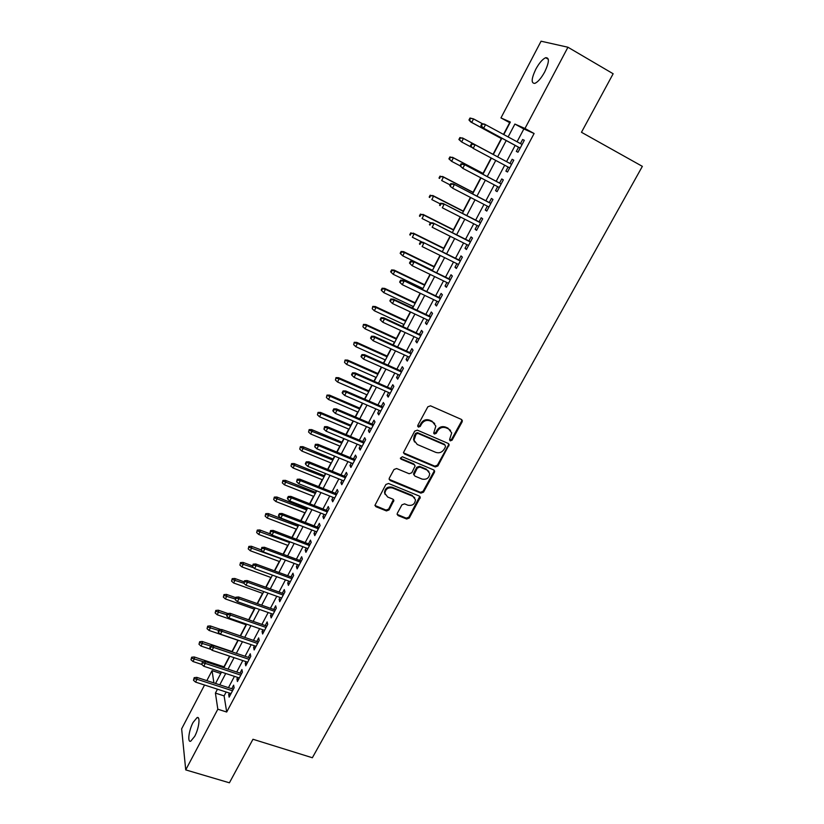 <?xml version="1.0" encoding="UTF-8"?>
<svg xmlns="http://www.w3.org/2000/svg" width="824" height="824" viewBox="0 0 824 824"><rect width="100%" height="100%" fill="white"/><g stroke="black" fill="none" stroke-linecap="round" stroke-linejoin="round"><path stroke-width="1.24" d="M450.223 440.871L452.077 440.181L462.12 421.888L462.346 420.642L461.378 419.416L430.519 405.82L427.831 406.809L417.809 425.369L418.365 427.11L420.24 426.42L421.528 424.03C423.691 420.796 426.544 419.735 430.066 420.858L432.651 421.981L435.844 426.111L433.682 433.125L434.382 434.021L436.236 433.331L437.534 430.962C439.697 427.749 442.529 426.698 446.021 427.811L448.575 428.923L451.707 432.909L449.698 439.151L450.223 440.871M449.554 440.037L451.552 439.439L461.584 421.167L461.718 419.612M417.665 426.255L419.756 425.689L421.043 423.299L421.528 424.03M433.692 433.187L435.742 432.6L437.029 430.231L437.534 430.962M193.084 722.452L197.07 717.591C200.551 715.891 199.006 728.488 194.691 736.368L190.735 741.188C187.213 742.826 188.851 730.208 193.084 722.452M535.775 69.257C539.195 63.026 542.48 59.184 545.643 57.711C549.556 57.474 549.258 62.202 544.736 71.873C541.296 78.115 538.021 81.936 534.91 83.358C531.006 83.543 531.295 78.847 535.775 69.257M397.343 513.249L397.117 514.289L398.126 515.597L406.685 519.017L409.281 518.038L420.281 497.336L419.292 496.058L388.537 483.482L385.889 484.471L374.93 505.37L375.971 506.729L386.446 510.921L389.062 509.943L393.882 500.456L392.863 499.128L387.671 497.026L384.911 493.411C385.488 489.013 388.032 487.211 392.554 488.014L412.793 496.275L415.471 499.704C414.977 504.134 412.453 505.977 407.901 505.215L404.553 503.855L401.937 504.834L397.343 513.249M509.953 122.817L500.961 117.914L541.069 41.2L567.942 47.236L613.149 73.758L581.466 132.283L642.36 166.355L312.358 757.75L252.968 739.262L229.412 782.8L185.73 769.894L181.641 728.838L204.548 685.022M567.942 47.236L524.97 128.482L514.897 124.053L508.14 136.897M226.157 692.016L224.107 695.889L226.703 712.029L534.106 133.509L524.97 128.482M226.703 712.029L217.824 709.217L185.73 769.894M435.278 466.94L437.904 465.962L449.162 444.672L448.194 443.436L417.356 430.159L414.688 431.148L403.461 452.634L404.481 453.973L435.278 466.94L434.784 466.157L437.41 465.179L448.431 445.125L448.586 443.673M434.423 472.307L423.515 492.155L420.899 493.133L390.143 480.516L389.113 479.156L389.33 478.105L393.975 469.515L396.622 468.526L409.178 473.738L411.815 472.749L415.131 465.941L414.132 464.643L401.051 459.164L400.33 458.216L402.339 456.764L433.651 469.907L434.639 471.163L434.423 472.307L433.929 471.513L423.042 491.341L423.515 492.155M518.543 147.238L516.329 151.4L517.987 152.234L524.322 140.286L522.632 139.503L520.459 143.603M508.068 167.004L505.895 171.114L507.502 172.02L513.785 160.175L512.147 159.31L509.953 163.44M497.655 186.657L495.543 190.653L497.099 191.632L503.33 179.889L501.744 178.942L499.56 183.062M487.334 206.155L485.274 210.038L486.788 211.088L492.968 199.439L491.423 198.43L489.26 202.519M477.096 225.477L475.098 229.257L476.56 230.38L482.689 218.823L481.195 217.742L479.043 221.821M466.951 244.646L465.004 248.323L466.415 249.518L472.492 238.054L471.05 236.9L468.908 240.958M456.877 263.659L454.982 267.233L456.362 268.5L462.388 257.129L460.987 255.904L458.855 259.931M446.886 282.519L445.053 285.99L446.381 287.318L452.355 276.04L451.006 274.752L448.874 278.759M436.978 301.224L435.196 304.592L436.483 305.992L442.416 294.807L441.098 293.447L438.986 297.433M427.151 319.774L425.421 323.049L426.667 324.512L432.548 313.419L431.282 311.987L429.18 315.963M417.408 338.18L415.729 341.352L416.934 342.877L422.764 331.876L421.538 330.383L419.447 334.338M407.736 356.442L406.108 359.511L407.272 361.108L413.061 350.19L411.876 348.634L409.796 352.559M398.147 374.549L396.571 377.526L397.683 379.184L403.43 368.349L402.287 366.732L400.217 370.646M388.629 392.512L387.105 395.396L388.176 397.117L393.872 386.374L392.77 384.695L390.71 388.578M379.195 410.342L377.711 413.133L378.752 414.905L384.396 404.254L383.335 402.503L381.285 406.376M369.832 428.017L368.4 430.725L369.389 432.559L375.002 421.981L373.972 420.188L371.933 424.03M360.531 445.568L359.151 448.174L360.109 450.069L365.671 439.583L364.692 437.719L362.663 441.551M351.312 462.964L349.984 465.498L350.9 467.445L356.421 457.042L355.474 455.116L353.455 458.937M342.166 480.238L340.878 482.679L341.764 484.687L347.234 474.356L346.327 472.389L344.319 476.179M333.092 497.377L331.845 499.725L332.69 501.795L338.128 491.547L337.253 489.518L335.255 493.288M324.089 514.382L322.884 516.648L323.698 518.77L329.085 508.593L328.251 506.513L326.263 510.272M315.149 531.253L313.996 533.437L314.768 535.61L320.114 525.516L319.321 523.374L317.343 527.113M306.281 547.991L305.168 550.092L305.91 552.317L311.214 542.305L310.452 540.111L308.485 543.84M297.485 564.605L296.413 566.634L297.124 568.91L302.387 558.971L301.656 556.725L299.699 560.433M288.75 581.095L287.72 583.042L288.39 585.37L293.622 575.502L292.932 573.205L290.975 576.893M280.088 597.452L279.099 599.326L279.738 601.695L284.919 591.91L284.27 589.562L282.323 593.239M271.487 613.695L270.54 615.487L271.147 617.907L276.287 608.194L275.669 605.805L273.733 609.451M262.949 629.804L262.042 631.524L262.619 633.996L267.728 624.355L267.131 621.914L265.215 625.55M254.482 645.8L253.617 647.437L254.153 649.961L259.22 640.403L258.664 637.9L256.748 641.525M246.077 661.682L245.243 663.248L245.748 665.813L250.784 656.316L250.259 653.772L248.354 657.377M237.724 677.431L236.941 678.924L237.415 681.541L242.411 672.116L241.916 669.531L240.021 673.115M534.106 133.509L523.848 128.966L517.081 141.769M515.165 145.405L506.575 161.638M504.69 165.202L496.192 181.29M494.287 184.885L485.882 200.768M483.966 204.403L475.664 220.101M473.728 223.768L465.539 239.269M463.582 242.967L455.487 258.272M453.509 262.001L445.516 277.132M443.528 280.891L435.628 295.826M433.62 299.627L425.823 314.377M423.793 318.208L416.089 332.783M414.05 336.635L406.438 351.034M404.388 354.917L396.869 369.142M394.799 373.056L387.373 387.105M385.282 391.05L377.948 404.934M375.847 408.889L368.596 422.609M366.484 426.605L359.326 440.15M357.194 444.167L350.118 457.557M347.986 461.605L340.992 474.83M338.839 478.899L331.928 491.959M329.765 496.058L322.936 508.964M320.763 513.084L314.016 525.836M311.832 529.976L305.168 542.583M302.964 546.734L296.382 559.197M294.168 563.379L287.669 575.677M285.444 579.88L279.017 592.044M276.782 596.267L270.427 608.277M268.181 612.531L261.908 624.396M259.653 628.661L253.452 640.392M251.186 644.677L245.058 656.264M242.781 660.58L236.725 672.024M234.438 676.35L228.454 687.669M229.443 693.077L228.691 694.498L229.134 697.156L234.098 687.803L233.635 685.166L231.74 688.73M509.654 122.683L503.516 134.384M501.332 138.545L493.051 154.304M491.135 157.971L483.039 173.39M480.732 177.768L473.1 192.322M470.422 197.41L463.243 211.088M460.194 216.887L453.458 229.721M450.058 236.2L443.755 248.199M439.995 255.358L434.135 266.533M430.025 274.351L424.587 284.723M422.65 288.39L422.135 289.378M420.127 293.2L415.111 302.769M413.164 306.466L412.34 308.042M410.321 311.884L405.707 320.67M403.75 324.399L402.617 326.551M400.588 330.424L396.375 338.437M394.408 342.197L392.976 344.906M390.926 348.809L387.126 356.061M385.138 359.851L383.418 363.127M381.358 367.051L377.938 373.55M375.94 377.361L373.931 381.193M371.851 385.148L368.822 390.916M366.814 394.748L364.517 399.115M362.426 403.101L359.779 408.137M357.76 412L355.185 416.892M353.074 420.909L350.808 425.225M348.768 429.108L345.926 434.536M343.804 438.574L341.909 442.189M339.849 446.103L336.738 452.036M334.596 456.105L333.061 459.03M331.001 462.954L327.612 469.402M325.47 473.491L324.296 475.736M322.215 479.692L318.569 486.634M316.406 490.743L315.582 492.319M313.501 496.295L309.597 503.732M307.424 507.862L306.95 508.769M304.849 512.775L300.688 520.696M296.259 529.132L291.851 537.526M287.731 545.364L283.075 554.233M279.274 561.474L274.371 570.805M270.88 577.47L265.74 587.255M262.537 593.342L257.17 603.58M254.266 609.111L248.663 619.782M246.057 624.757L240.217 635.86M237.899 640.279L231.997 651.526M229.566 656.151L223.974 666.812M221.244 672.003L220.585 673.888M206.834 680.634L212.067 670.633L213.9 682.931M220.502 673.414L212.067 670.633M503.804 134.539L510.365 122.055L500.961 117.914M215.548 683.467L221.522 672.096M223.809 667.749L229.845 656.244M232.121 651.918L238.239 640.269M240.505 635.953L246.695 624.17M248.941 619.885L255.213 607.947M257.448 603.683L263.793 591.601M266.018 587.357L272.435 575.142M274.66 570.908L281.149 558.538M283.363 554.336L289.935 541.821M292.129 537.629L298.782 524.96M300.966 520.799L307.702 507.975M309.876 503.845L316.694 490.857M318.857 486.747L325.758 473.604M327.901 469.515L334.884 456.218M337.016 452.16L344.092 438.698M346.204 434.66L353.362 421.033M355.474 417.016L362.714 403.224M364.805 399.238L372.139 385.272M374.22 381.316L381.636 367.185M383.706 363.25L391.215 348.943M393.264 345.04L400.876 330.558M402.905 326.685L410.609 312.018M412.628 308.176L420.415 293.334M422.424 289.523L430.313 274.495M432.301 270.705L440.284 255.502M442.261 251.742L450.347 236.344M452.304 232.625L460.482 217.031M462.418 213.344L470.71 197.554M472.636 193.898L481.02 177.922M482.926 174.297L491.423 158.126M493.308 154.531L501.878 138.195M217.464 689.204L215.414 693.097L217.824 709.217M506.214 140.554L497.634 156.848M495.749 160.433L487.252 176.583M485.346 180.198L476.962 196.143M475.036 199.789L466.745 215.548M464.808 219.225L456.62 234.788M454.663 238.507L446.577 253.874M444.599 257.624L436.617 272.806M434.629 276.586L426.729 291.583M424.731 295.383L416.934 310.205M414.915 314.037L407.211 328.673M405.171 332.536L397.57 346.997M395.51 350.89L388.001 365.176M385.931 369.101L378.504 383.201M376.424 387.156L369.09 401.092M366.999 405.068L359.758 418.839M357.647 422.846L350.488 436.452M348.367 440.479L341.291 453.921M339.158 457.979L332.175 471.256M330.022 475.335L323.121 488.447M320.958 492.556L314.14 505.514M311.966 509.644L305.23 522.447M303.047 526.598L296.382 539.246M294.189 543.418L287.607 555.922M285.403 560.114L278.903 572.464M276.679 576.687L270.262 588.882M268.027 593.125L261.682 605.176M259.447 609.441L253.174 621.358M250.918 625.632L244.728 637.405M242.462 641.711L236.344 653.329M234.067 657.655L228.021 669.15M225.735 673.486L219.761 684.837M523.848 128.966L514.897 124.053M224.107 695.889L215.414 693.097M522.632 139.503L524.26 140.389M505.895 171.114L507.522 171.979M512.147 159.31L513.774 160.186M495.543 190.653L497.171 191.508M485.274 210.038L486.902 210.872M475.098 229.257L476.725 230.081M465.004 248.323L466.621 249.126M454.982 267.233L456.609 268.027M445.053 285.99L446.67 286.773M435.196 304.592L436.823 305.364M425.421 323.049L427.048 323.801M415.729 341.352L417.346 342.094M406.108 359.511L407.726 360.243M396.571 377.526L398.188 378.247M387.105 395.396L388.722 396.107M377.711 413.133L379.328 413.823M368.4 430.725L370.007 431.405M359.151 448.174L360.757 448.843M349.984 465.498L351.591 466.157M340.878 482.679L342.485 483.327M331.845 499.725L333.452 500.364M322.884 516.648L324.491 517.276M313.996 533.437L315.592 534.045M305.168 550.092L306.775 550.7M296.413 566.634L298.01 567.221M287.72 583.042L289.317 583.619M279.099 599.326L280.696 599.893M270.54 615.487L272.136 616.043M262.042 631.524L263.639 632.07M253.617 647.437L255.203 647.983M245.243 663.248L246.829 663.773M236.941 678.924L238.527 679.45M228.691 694.498L230.277 695.003M450.522 430.355L448.575 428.923M437.029 430.231C439.192 427.017 442.014 425.967 445.506 427.079L448.06 428.192M434.701 423.515L432.651 421.981M421.043 423.299C423.206 420.075 426.049 419.014 429.572 420.137L432.157 421.26M403.502 452.86L434.784 466.157M445.537 446.732L445.012 445.032L417.953 433.403L416.089 434.094L414.019 440.243L417.263 444.486L435.752 452.355C439.223 453.437 442.035 452.386 444.177 449.214L445.537 446.732M414.554 441.994L413.545 439.491L414.256 435.865L415.615 433.352L417.48 432.662L444.497 444.28M389.134 479.321L420.425 492.319L423.042 491.341M414.627 464.963L413.658 463.861L400.598 458.381L401.051 459.164M422.104 479.094C426.719 479.877 429.252 477.992 429.706 473.45L427.059 470.051L419.941 467.074L417.304 468.063L413.988 474.84L414.997 476.148L422.104 479.094M428.851 471.41L427.059 470.051M414.019 475.026L413.751 472.955L416.841 467.27L419.468 466.291L426.575 469.268M433.929 471.513L434.104 470.185M414.709 497.758L412.793 496.275M385.179 494.534L384.499 492.598C385.066 488.199 387.61 486.397 392.121 487.2L412.34 495.451M374.941 505.473L386.023 510.087L388.64 509.098L393.429 499.509M397.137 514.382L406.242 518.172L408.838 517.194L419.797 496.378M469.999 118.028L468.98 119.995L469.556 120.273L470.566 118.306L469.999 118.028L473.543 118.903L471.719 122.436L470.679 121.931L501.62 138.7M469.556 120.273L471.719 122.436L501.641 138.659M470.566 118.306L473.543 118.903L482.565 123.806M470.679 121.931L468.98 119.995M481.875 123.703L480.825 125.732L481.432 126.02L482.483 124.002L481.875 123.703L484.44 124.084L522.086 144.488M482.483 124.002L485.552 124.609L483.657 128.256L482.555 127.72L520.171 148.124M481.432 126.02L483.657 128.256L520.191 148.073M480.825 125.732L482.555 127.72M459.916 137.557L458.906 139.503L459.462 139.812L460.472 137.865L459.916 137.557L463.428 138.463L461.625 141.965L471.719 147.352M459.462 139.812L461.625 141.965L458.906 139.503M460.472 137.865L463.428 138.463L493.339 154.469L462.418 137.907M449.914 156.931L448.915 158.857L449.461 159.197L450.45 157.271L449.914 156.931L453.406 157.858L451.603 161.329L460.029 165.758M449.461 159.197L451.603 161.329L448.915 158.857M450.45 157.271L453.406 157.858L483.286 173.607M452.428 157.25L483.327 173.545M439.995 176.151L439.007 178.056L439.532 178.427L440.521 176.511L439.995 176.151L443.456 177.098L441.674 180.538L450.089 184.895M439.532 178.427L439.007 178.056M440.521 176.511L443.456 177.098L473.316 192.589M442.509 176.439L473.388 192.466M430.159 195.206L429.18 197.101L429.685 197.492L430.664 195.597L430.159 195.206L433.589 196.184L431.817 199.593L440.232 203.878M430.664 195.597L433.589 196.184L463.428 211.428M432.672 195.473L463.531 211.243M472.008 144.169L471.41 143.84L470.37 145.848L470.968 146.178L472.008 144.169L475.067 144.777L511.58 164.326L473.985 144.19L475.067 144.777L473.192 148.392L509.696 167.88M470.968 146.178L473.192 148.392L470.37 145.848M473.985 144.19L471.41 143.84M501.188 183.917L463.624 164.131L501.157 183.989M461.625 164.161L461.049 163.811L460.019 165.799L460.585 166.149L461.625 164.161L464.664 164.769L462.8 168.353L499.282 187.512M460.585 166.149L462.8 168.353L460.019 165.799M463.624 164.131L461.049 163.811M490.888 203.363L453.344 183.907L490.816 203.497M451.325 183.989L450.759 183.608L449.739 185.575L450.295 185.967L451.325 183.989L454.354 184.597L452.51 188.15L488.962 206.989M450.295 185.967L451.501 187.45L449.739 185.575M453.344 183.907L450.759 183.608M480.66 222.645L443.147 203.507L480.557 222.84M441.108 203.652L440.572 203.24L439.553 205.197L440.088 205.609L441.108 203.652L444.126 204.259L442.292 207.782L478.723 226.301M440.088 205.609L439.553 205.197M443.147 203.507L440.572 203.24M420.394 214.106L419.426 215.991L419.91 216.413L420.889 214.528L420.394 214.106L423.804 215.105L422.053 218.504L430.458 222.717M420.889 214.528L423.804 215.105L453.622 230.102M422.918 214.353L453.746 229.865M470.525 241.772L433.043 222.954L470.391 242.029M430.973 223.16L430.458 222.707L429.448 224.653L429.963 225.096L430.973 223.16L433.98 223.757L432.167 227.249L468.568 245.459M429.963 225.096L429.448 224.653M433.043 222.954L430.458 222.707M410.723 232.862L409.755 234.727L410.228 235.17L411.186 233.305L410.723 232.862L414.091 233.882L412.35 237.25L422.352 242.184M411.186 233.305L414.091 233.882L443.889 248.642M413.236 233.089L444.043 248.343M460.472 260.734L423.011 242.246L460.307 261.053M420.93 242.493L420.425 242.019L419.426 243.945L419.931 244.419L420.93 242.493L423.927 243.09L422.125 246.561L458.494 264.463M423.011 242.246L420.425 242.019M401.113 251.464L400.155 253.318L400.608 253.792L401.566 251.938L401.113 251.464L403.636 251.66L404.46 252.515L402.74 255.852L432.507 270.313M401.566 251.938L404.46 252.515L434.238 267.028M403.636 251.66L434.423 266.667M402.74 255.852L400.608 253.792M450.501 279.552L413.071 261.363L450.306 279.923M410.97 261.672L410.486 261.167L409.497 263.072L409.971 263.577L410.97 261.672L413.947 262.269L412.165 265.709L448.514 283.302M413.071 261.363L410.486 261.167M409.971 263.577L412.165 265.709M391.585 269.922L390.638 271.755L391.081 272.26L392.028 270.416L391.585 269.922L394.109 270.097L394.902 270.993L393.192 274.299L422.939 288.534M392.028 270.416L394.902 270.993L424.659 285.258M394.109 270.097L424.865 284.857M393.192 274.299L391.081 272.26M440.603 298.206L403.214 280.335L440.377 298.638M401.082 280.696L400.618 280.16L399.64 282.055L400.103 282.591L401.082 280.696L404.059 281.283L402.287 284.692L438.605 301.996M403.214 280.335L400.618 280.16M400.103 282.591L402.287 284.692M382.14 288.225L381.193 290.048L381.615 290.573L382.563 288.75L382.14 288.225L384.664 288.379L385.426 289.327L383.727 292.613L413.452 306.6M382.563 288.75L385.426 289.327L415.152 303.356M384.664 288.379L415.399 302.902M383.727 292.613L381.615 290.573M430.798 316.725L393.429 299.153L394.243 300.152L430.54 317.209M391.287 299.555L390.834 298.999L389.865 300.873L390.308 301.44L391.287 299.555L394.243 300.152L392.482 303.531L428.779 320.536M393.429 299.153L390.834 298.999M390.308 301.44L392.482 303.531M372.767 306.394L372.232 308.753L372.767 306.394L375.291 306.518L376.022 307.507L374.343 310.772L404.038 324.532M373.169 306.94L376.022 307.507L405.727 321.319M375.291 306.518L405.995 320.804M374.343 310.772L372.232 308.753M421.064 335.08L383.727 317.807L384.509 318.857L420.776 335.626M381.563 318.27L381.131 317.683L380.173 319.547L380.595 320.134L381.563 318.27L384.509 318.857L382.769 322.215L419.025 338.932M383.727 317.807L381.131 317.683M380.595 320.134L382.769 322.215M363.456 324.409L362.921 326.778L363.456 324.409L365.99 324.522L366.701 325.552L365.022 328.786L394.696 342.321M363.848 324.986L366.701 325.552L396.365 339.127M365.99 324.522L396.663 338.571M365.022 328.786L362.921 326.778M411.413 353.3L374.106 336.316L374.858 337.418L411.094 353.898M371.923 336.831L371.511 336.213L370.553 338.067L370.965 338.674L371.923 336.831L374.858 337.418L373.128 340.745L409.353 357.173M374.106 336.316L371.511 336.213M370.965 338.674L373.128 340.745M354.227 342.29L353.681 344.669L354.227 342.29L356.761 342.382L357.441 343.454L355.783 346.667L385.426 359.975M354.608 342.887L357.441 343.454L387.084 356.813M356.761 342.382L387.414 356.195M355.783 346.667L353.681 344.669M401.834 371.367L364.558 354.681L365.279 355.824L401.484 372.026M362.364 355.237L361.963 354.598L361.015 356.432L361.406 357.07L362.364 355.237L365.279 355.824L363.569 359.12L399.764 375.27M364.558 354.681L361.963 354.598M361.406 357.07L363.569 359.12M392.327 389.288L355.093 372.891L355.783 374.075L391.956 389.999M352.878 373.499L352.497 372.839L351.549 374.652L351.93 375.311L352.878 373.499L355.783 374.075L354.083 377.351L390.246 393.223M355.093 372.891L352.497 372.839M351.93 375.311L354.083 377.351M382.903 407.077L345.699 390.957L346.368 392.193L382.501 407.839M343.464 391.606L343.103 390.926L342.166 392.729L342.526 393.409L343.464 391.606L346.368 392.193L344.679 395.438L380.801 411.032M345.699 390.957L343.103 390.926M342.526 393.409L344.679 395.438M345.071 360.026L344.525 362.416L345.071 360.026L347.604 360.098L348.253 361.221L346.616 364.404L376.228 377.495M345.431 360.654L348.253 361.221L377.876 374.343M347.604 360.098L378.226 373.684M346.616 364.404L344.525 362.416M335.986 377.629L335.43 380.029L335.986 377.629L338.52 377.68L339.148 378.844L337.51 381.996L367.102 394.871M336.336 378.278L339.148 378.844L368.74 391.75M338.52 377.68L369.111 391.039M337.51 381.996L335.43 380.029M326.974 395.098L326.407 397.508L326.974 395.098L329.497 395.118L330.105 396.323L328.477 399.465L358.038 412.113M327.303 395.767L330.105 396.323L359.666 409.023M329.497 395.118L360.067 408.261M328.477 399.465L326.407 397.508M373.55 424.721L336.377 408.879L337.016 410.156L373.118 425.534M334.132 409.579L333.782 408.869L332.855 410.651L333.205 411.372L334.132 409.579L337.016 410.156L335.347 413.38L371.439 428.707M336.377 408.879L333.782 408.869M333.205 411.372L335.347 413.38M318.023 412.422L317.446 414.843L318.023 412.422L320.557 412.433L321.133 413.679L319.527 416.789L349.057 429.232M318.342 413.123L321.133 413.679L350.663 426.163M320.557 412.433L351.096 425.349M319.527 416.789L317.446 414.843M364.27 442.231L327.138 426.657L327.746 427.986L363.806 443.085M324.872 427.409L324.532 426.667L323.956 429.18L324.872 427.409L327.746 427.986L326.088 431.179L362.148 446.237M327.138 426.657L324.532 426.667M323.956 429.18L326.088 431.179M309.144 429.623L308.567 432.054L309.144 429.623L311.678 429.613L312.224 430.901L310.638 433.98L340.137 446.217M309.453 430.344L341.733 443.168M311.678 429.613L342.187 442.313M310.638 433.98L308.567 432.054M355.062 459.596L317.961 444.301L318.548 445.66L354.577 460.513M315.685 445.094L315.365 444.332L314.768 446.855L315.685 445.094L318.548 445.66L316.9 448.833L352.919 463.634M317.961 444.301L315.365 444.332M314.768 446.855L316.9 448.833M300.338 446.69L299.751 449.132L300.338 446.69L302.872 446.659L303.397 447.988L301.811 451.047L331.289 463.078M300.626 447.432L332.875 460.049M302.872 446.659L333.349 459.143M301.811 451.047L299.751 449.132M345.926 476.828L308.866 461.801L309.422 463.212L345.421 477.786M306.569 462.635L306.271 461.852L305.364 463.593L305.663 464.386L306.569 462.635L309.422 463.212L307.785 466.353L343.773 480.886M308.866 461.801L306.271 461.852M305.663 464.386L307.785 466.353M291.593 463.624L290.996 466.075L291.593 463.624L294.127 463.572L294.632 464.942L293.056 467.981L322.503 479.805M291.871 464.386L324.079 476.797M294.127 463.572L324.574 475.85M293.056 467.981L290.996 466.075M336.862 493.926L299.843 479.166L300.369 480.608L336.326 494.936M297.526 480.042L297.237 479.238L296.63 481.772L297.526 480.042L300.369 480.608L298.752 483.729L334.699 498.015M299.843 479.166L297.237 479.238M296.63 481.772L298.752 483.729M282.92 480.433L282.313 482.885L282.92 480.433L285.454 480.361L285.928 481.762L284.373 484.78L313.779 496.409M283.178 481.216L315.345 493.422M285.454 480.361L315.87 492.422M284.373 484.78L282.313 482.885M327.87 510.901L290.882 496.388L291.387 497.881L327.303 511.951M288.554 497.315L288.276 496.481L287.391 498.201L287.669 499.035L288.554 497.315L291.387 497.881L289.78 500.971L325.696 515M290.882 496.388L288.276 496.481M287.669 499.035L289.78 500.971M274.31 497.109L273.702 499.581L274.31 497.109L276.843 497.026L277.297 498.469L275.741 501.456L305.127 512.878M274.557 497.912L306.683 509.922M276.843 497.026L307.228 508.882M275.741 501.456L273.702 499.581M318.94 527.731L281.993 513.486L282.478 515.01L318.352 528.843M279.655 514.444L279.398 513.599L278.512 515.299L278.769 516.154L279.655 514.444L282.478 515.01L280.881 518.08L316.756 531.861M281.993 513.486L279.398 513.599M278.769 516.154L280.881 518.08M265.761 513.671L265.143 516.143L265.761 513.671L268.294 513.558L268.727 515.041L267.192 518.008L296.547 529.235M265.998 514.485L298.082 526.299M268.294 513.558L298.649 525.218M267.192 518.008L265.143 516.143M310.082 544.448L273.177 530.44L273.63 532.016L309.474 545.591M270.828 531.449L270.571 530.574L269.942 533.138L270.828 531.449L273.63 532.016L272.044 535.064L307.888 548.599M273.177 530.44L270.571 530.574M269.942 533.138L272.044 535.064M257.284 530.1L256.655 532.582L257.284 530.1L259.817 529.966L260.219 531.49L258.695 534.436L288.019 545.467M257.5 530.944L289.543 542.553M259.817 529.966L271.168 534.261M258.695 534.436L256.655 532.582M248.869 546.405L248.23 548.897L248.869 546.405L251.392 546.261L251.773 547.806L250.269 550.731L279.563 561.577M249.075 547.27L281.077 558.693M251.392 546.261L261.156 549.886M250.269 550.731L248.23 548.897M240.505 562.586L239.877 565.089L240.505 562.586L243.039 562.421L243.399 564.018L241.895 566.912L271.158 577.572M240.701 563.472L253.627 567.746M243.039 562.421L252.278 565.8M241.895 566.912L239.877 565.089M301.296 561.02L264.432 547.27L264.854 548.887L300.667 562.215M262.063 548.321L261.826 547.424L261.187 549.999L262.063 548.321L264.854 548.887L263.289 551.905L299.081 565.202M264.432 547.27L261.826 547.424M261.187 549.999L263.289 551.905M292.572 577.48L255.749 563.976L256.151 565.625L291.912 578.716M253.359 565.058L253.143 564.141L252.494 566.727L253.359 565.058L256.151 565.625L254.585 568.622L290.347 581.672M255.749 563.976L253.143 564.141M252.494 566.727L254.585 568.622M283.919 593.805L247.128 580.549L247.509 582.228L283.24 595.093M244.738 581.672L244.522 580.735L243.873 583.33L244.738 581.672L247.509 582.228L245.964 585.205L281.684 598.028M247.128 580.549L244.522 580.735M243.873 583.33L245.964 585.205M232.213 578.654L231.575 581.157L232.213 578.654L234.747 578.469L235.087 580.096L233.594 582.98L262.825 593.445M232.399 579.56L243.853 583.248M234.747 578.469L243.976 581.796M233.594 582.98L231.575 581.157M275.329 610.018L238.579 596.988L238.939 598.708L274.629 611.346M236.169 598.152L235.973 597.204L235.314 599.8L236.169 598.152L238.939 598.708L237.394 601.664L273.084 614.251M238.579 596.988L235.973 597.204M235.314 599.8L237.394 601.664M223.984 594.598L223.335 597.112L223.984 594.598L226.518 594.403L226.827 596.061L225.354 598.924L254.544 609.204M224.159 595.525L235.159 598.996M226.518 594.403L235.736 597.668M225.354 598.924L223.335 597.112M266.801 626.106L230.092 613.314L230.421 615.064L266.08 627.466M227.671 614.519L227.496 613.54L226.652 615.168L226.827 616.146L227.671 614.519L230.421 615.064L228.897 618L264.545 630.36M230.092 613.314L227.496 613.54M226.827 616.146L228.897 618M215.816 610.429L215.157 612.943L215.816 610.429L218.35 610.213L218.638 611.902L217.165 614.745L246.335 624.85M215.97 611.367L226.858 614.755M218.35 610.213L227.826 613.509M217.165 614.745L215.157 612.943M258.334 642.061L221.677 629.505L221.986 631.297L257.593 643.472M219.236 630.751L219.071 629.752L218.236 631.369L218.401 632.369L219.236 630.751L221.986 631.297L220.472 634.212L256.068 646.346M221.677 629.505L219.071 629.752M218.401 632.369L220.472 634.212M207.7 626.137L207.04 628.661L207.7 626.137L210.233 625.91L210.501 627.63L209.049 630.453L238.177 640.382M207.854 627.095L218.72 630.442M210.233 625.91L220.956 629.577M209.049 630.453L207.04 628.661M249.94 657.913L213.313 645.583L213.601 647.406L249.167 659.365M210.872 646.861L210.717 645.851L209.883 647.448L210.038 648.467L210.872 646.861L213.601 647.406L212.098 650.301L247.663 662.208M213.313 645.583L210.717 645.851M210.038 648.467L212.098 650.301M199.655 641.741L198.986 644.265L199.655 641.741L202.189 641.484L202.436 643.245L200.984 646.047L211.14 649.446M199.789 642.71L210.635 646.006M202.189 641.484L232.275 651.619M200.984 646.047L198.986 644.265M241.607 673.641L205.022 661.538L205.289 663.402L240.814 675.134M202.56 662.856L202.416 661.816L201.736 664.443L202.56 662.856L205.289 663.402L203.796 666.266L239.31 677.956M205.022 661.538L202.416 661.816M201.736 664.443L203.796 666.266M191.662 657.222L190.983 659.756L191.662 657.222L194.196 656.955L194.423 658.747L192.981 661.528L201.726 664.401M191.786 658.211L203.394 661.713M194.196 656.955L224.252 666.904M192.981 661.528L190.983 659.756M233.326 689.245L196.792 677.369L197.029 679.264L232.512 690.78M194.32 678.719L194.186 677.668L193.496 680.305L194.32 678.719L197.029 679.264L195.556 682.107L231.029 693.581M196.792 677.369L194.186 677.668M193.496 680.305L195.556 682.107M451.552 439.439L452.077 440.181M419.756 425.689L420.24 426.42M435.742 432.6L436.236 433.331M445.506 427.079L446.021 427.811M429.572 420.137L430.066 420.858M461.584 421.167L462.12 421.888M404.028 453.21L404.481 453.973M448.431 445.125L448.946 445.877M437.41 465.179L437.904 465.962M417.48 432.662L417.953 433.403M415.615 433.352L416.089 434.094M414.256 435.865L414.729 436.607M420.425 492.319L420.899 493.133M389.711 479.712L390.143 480.516M413.658 463.861L414.132 464.643M419.468 466.291L419.941 467.074M416.841 467.27L417.304 468.063M413.751 472.955L414.204 473.748M392.121 487.2L392.554 488.014M393.233 500.662L393.656 501.497M388.64 509.098L389.062 509.943M386.023 510.087L386.446 510.921M375.559 505.895L375.971 506.729M419.601 497.603L420.065 498.427M408.838 517.194L409.281 518.038M406.242 518.172L406.685 519.017M397.693 514.753L398.126 515.597M197.07 717.591L198.44 718.023M545.643 57.711L548.31 59.256M461.811 419.921L462.346 420.642M448.647 443.93L449.162 444.672M413.545 439.491L414.019 440.243M413.524 474.058L413.988 474.84M434.145 470.38L434.639 471.163M384.499 492.598L384.911 493.411M393.45 499.622L393.882 500.456M419.818 496.512L420.281 497.336"/></g></svg>
